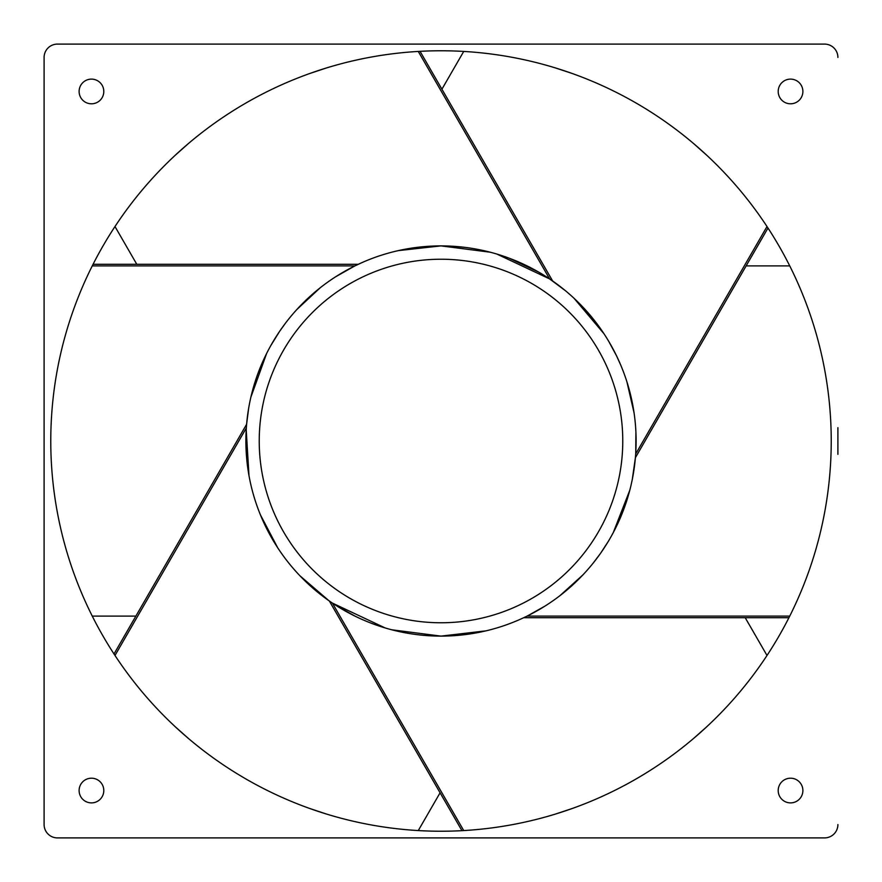 <?xml version="1.0" encoding="UTF-8"?>
<svg xmlns="http://www.w3.org/2000/svg" width="882" height="882" viewBox="0 0 882 882"><rect width="100%" height="100%" fill="white"/><g stroke="black" fill="none" stroke-linecap="round" stroke-linejoin="round"><path stroke-width="1.32" d="M496.798 254.038L549.607 278.91L565.45 290.729M398.201 250.642L441 245.891L490.293 252.219M621.667 514.691L617.135 524.944M486.059 630.839L441 636.109L391.707 629.781M538.196 610.179L530.732 614.258M467.085 634.367L441 636.109A195.109 195.109 0 0 1 245.891 441A195.109 195.109 0 0 1 441 245.891A195.109 195.109 0 0 1 636.109 441A195.109 195.109 0 0 1 441 636.109A195.109 195.109 0 0 0 636.109 441A195.109 195.109 0 0 0 441 245.891A195.109 195.109 0 0 0 245.891 441A195.109 195.109 0 0 0 441 636.109M789.743 616.099L527.072 616.099L523.754 617.698L788.938 617.698M552.76 281.06L555.936 283.331M584.027 308.27L591.425 316.737M600.355 328.424L603.376 332.823M608.966 341.72L614.445 351.631M629.208 389.513L632.603 404.132M635.988 434.065L635.801 452.102M635.404 457.67L632.273 479.543M629.825 490.16L613.233 532.695M608.371 541.283L600.951 552.738M600.201 553.808L592.858 563.521M583.013 574.799L560.026 595.604M545.285 605.912L527.612 615.834M767.009 226.531L635.679 454.01L635.404 457.681L767.99 228.03M343.44 272.02L351.565 267.588M417.098 247.357L426.822 246.398M426.987 246.387L439.071 245.891M452.367 246.221L465.542 247.423M508.914 258.084L538.56 272.031L546.201 276.672M573.984 298.226L604.005 333.771M608.646 341.18L616.54 355.832M616.617 355.975L620.652 364.883M626.882 381.697L634.092 412.985M635.9 431.75L635.735 453.238M552.639 280.983L420.053 51.332M136.798 264.302L114.991 226.531M175.033 155.441L188.296 143.645M309.836 73.471L326.682 67.892M549.607 278.91L418.277 51.432M299.935 306.186L304.334 301.743M305.966 300.156L313.154 293.596M92.257 265.901L354.928 265.901L362.105 262.549M60.439 354.663L61.167 351.532M50.77 441A390.23 390.23 0 0 1 441 50.77A390.23 390.23 0 0 1 831.23 441A390.23 390.23 0 0 1 441 831.23A390.23 390.23 0 0 1 50.77 441M820.833 351.532L821.561 354.663M555.318 67.892L572.164 73.471M693.704 143.645L706.967 155.441M441.915 89.203L463.723 51.432M538.56 609.969L539.586 609.385M821.561 527.337L820.833 530.468M61.167 530.468L60.439 527.337M326.682 814.108L309.836 808.529M188.296 738.355L175.033 726.559M706.967 726.559L693.704 738.355M572.164 808.529L555.318 814.108M745.202 617.698L767.009 655.469M385.202 627.962L332.393 603.09L463.723 830.568M114.991 655.469L246.321 427.99L246.596 424.319L114.01 653.97M358.577 617.852L350.584 613.916M329.427 601.138L299.935 575.803M277.665 547.722L260.333 514.691M248.989 475.685L246.21 429.81M332.393 603.09L329.361 601.017L461.947 830.668M354.917 616.099L335.546 605.162M320.188 594.214L304.731 580.654M277.466 547.435L270.73 536.278M266.629 528.55L263.718 522.497M248.636 473.645L246.144 430.846M246.596 424.33L248.636 408.355M250.863 397.22L266.629 353.45M270.73 345.722L279.473 331.566M279.561 331.423L285.25 323.474M296.694 309.67L320.188 287.786M335.546 276.838L354.233 266.243M135.872 616.099L92.257 616.099M358.246 264.302L93.062 264.302M440.085 792.797L418.277 830.568M746.128 265.901L789.743 265.901M837.9 427.66L837.9 454.34M824.56 837.9L57.44 837.9L824.56 837.9A13.34 13.34 0 0 0 837.9 824.56M44.1 824.56L44.1 57.44L44.1 824.56A13.34 13.34 0 0 0 57.44 837.9M57.44 44.1L824.56 44.1L57.44 44.1A13.34 13.34 0 0 0 44.1 57.44M837.9 57.44A13.34 13.34 0 0 0 824.56 44.1M778.2 91.463A12.337 12.337 0 0 1 790.537 79.115A12.337 12.337 0 0 1 802.885 91.463A12.337 12.337 0 0 1 790.537 103.8A12.337 12.337 0 0 1 778.2 91.463M79.115 91.463A12.337 12.337 0 0 1 91.463 79.115A12.337 12.337 0 0 1 103.8 91.463A12.337 12.337 0 0 1 91.463 103.8A12.337 12.337 0 0 1 79.115 91.463M778.2 790.537A12.337 12.337 0 0 1 790.537 778.2A12.337 12.337 0 0 1 802.885 790.537A12.337 12.337 0 0 1 790.537 802.885A12.337 12.337 0 0 1 778.2 790.537M79.115 790.537A12.337 12.337 0 0 1 91.463 778.2A12.337 12.337 0 0 1 103.8 790.537A12.337 12.337 0 0 1 91.463 802.885A12.337 12.337 0 0 1 79.115 790.537M441 259.231A181.769 181.769 0 0 0 259.231 441A181.769 181.769 0 0 0 441 622.769A181.769 181.769 0 0 0 622.769 441A181.769 181.769 0 0 0 441 259.231"/></g></svg>
